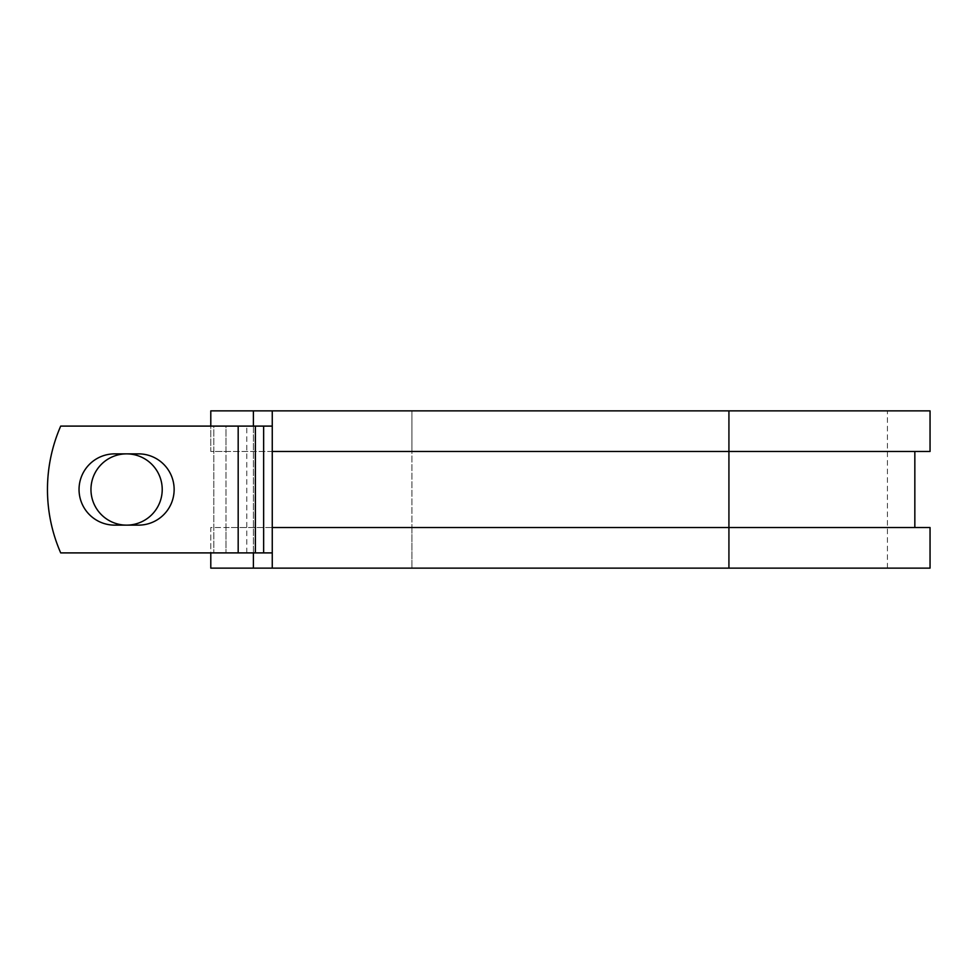 <?xml version="1.0" encoding="UTF-8"?>
<svg xmlns="http://www.w3.org/2000/svg" width="979" height="979" viewBox="0 0 979 979"><rect width="100%" height="100%" fill="white"/><g stroke="black" fill="none" stroke-linecap="round" stroke-linejoin="round"><path stroke-width="0.73" stroke-dasharray="4.89 3.67" d="M79.042 489.5A35.636 35.636 0 0 0 114.665 525.136L138.504 525.136A35.636 35.636 0 0 0 174.14 489.5A35.636 35.636 0 0 0 138.504 453.864L114.665 453.864A35.636 35.636 0 0 0 79.042 489.5M90.961 489.5A35.636 35.636 0 0 1 126.585 453.864A35.636 35.636 0 0 1 162.22 489.5A35.636 35.636 0 0 1 126.585 525.136A35.636 35.636 0 0 1 90.961 489.5M930.05 527.546L226.002 527.546L226.002 552.902L226.002 426.098L213.838 426.098L213.838 552.902L213.838 426.098L60.698 426.098A158.512 158.512 0 0 0 60.698 552.902L238.178 552.902L238.178 426.098L60.698 426.098A158.512 158.512 0 0 0 60.698 552.902L238.178 552.902L60.698 552.902A158.512 158.512 0 0 1 60.698 426.098L238.178 426.098L226.002 426.098L226.002 451.454L210.791 451.454L210.791 410.874L411.914 410.874L272.26 410.874L272.26 568.126L411.914 568.126L210.791 568.126L210.791 527.546L226.002 527.546L226.002 451.454L411.914 451.454L210.791 451.454L210.791 426.098M272.26 426.098L272.26 552.902L238.178 552.902L238.178 426.098L272.26 426.098L272.26 451.454L728.927 451.454L411.914 451.454L411.914 410.874L411.914 568.126L411.914 527.546L210.791 527.546L210.791 552.902M930.05 451.454L411.914 451.454L411.914 527.546L728.927 527.546L272.26 527.546L272.26 552.902M253.402 410.874L253.402 568.126M253.402 426.098L253.402 552.902M930.05 568.126L272.26 568.126M930.05 410.874L272.26 410.874M238.178 552.902L238.178 426.098M246.794 552.902L246.794 426.098M255.042 552.902L255.042 426.098M728.927 527.546L728.927 410.874L728.927 527.546M728.927 410.874L728.927 568.126M887.439 568.126L887.439 410.874"/><path stroke-width="1.47" d="M79.042 489.5A35.636 35.636 0 0 0 114.665 525.136L138.504 525.136A35.636 35.636 0 0 0 174.14 489.5A35.636 35.636 0 0 0 138.504 453.864L114.665 453.864A35.636 35.636 0 0 0 79.042 489.5M90.961 489.5A35.636 35.636 0 0 1 126.585 453.864A35.636 35.636 0 0 1 162.22 489.5A35.636 35.636 0 0 1 126.585 525.136A35.636 35.636 0 0 1 90.961 489.5M238.178 426.098L60.698 426.098A158.512 158.512 0 0 0 60.698 552.902L238.178 552.902L238.178 426.098L272.26 426.098M272.26 552.902L238.178 552.902M253.402 552.902L253.402 568.126L210.791 568.126L210.791 552.902M728.927 568.126L272.26 568.126L272.26 527.546L930.05 527.546L930.05 568.126L728.927 568.126L728.927 410.874L253.402 410.874L253.402 426.098M210.791 426.098L210.791 410.874L253.402 410.874M272.26 568.126L253.402 568.126M272.26 527.546L272.26 451.454L930.05 451.454L930.05 410.874L728.927 410.874M272.26 451.454L272.26 410.874M263.645 552.902L263.645 426.098M255.397 552.902L255.397 426.098M914.839 527.546L914.839 451.454"/></g></svg>
